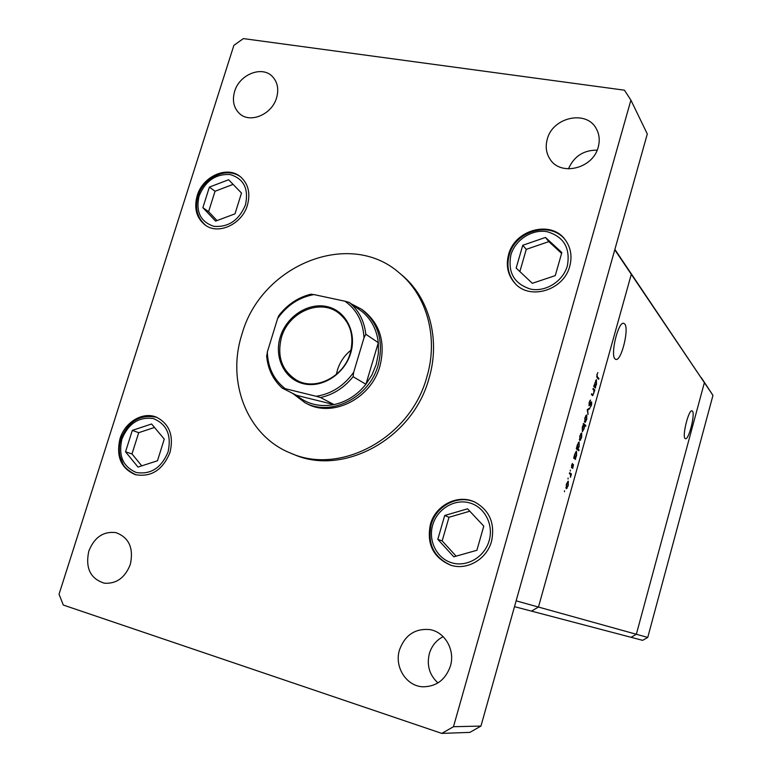 <?xml version="1.0" encoding="UTF-8"?>
<svg xmlns="http://www.w3.org/2000/svg" width="772" height="772" viewBox="0 0 772 772"><rect width="100%" height="100%" fill="white"/><g stroke="black" fill="none" stroke-linecap="round" stroke-linejoin="round"><path stroke-width="1.16" d="M614.879 249.375L704.382 382.651L636.35 634.266L631.042 637.296L642.632 640.345L647.747 637.431L712.961 395.37L701.323 377.691L704.382 382.651L636.35 634.266L647.747 637.431M514.499 606.657L631.042 637.296L636.35 634.266L538.46 607.053L531.483 611.115L538.46 607.053L516.13 600.838L614.763 249.79L631.293 274.301L538.46 607.053L631.293 274.301L712.961 395.37M614.994 358.903L616.124 359.472C621.605 360.37 629.277 328.669 624.722 323.931L623.438 323.246C617.918 322.406 610.247 354.83 614.994 358.903M685.044 438.496L685.526 438.757C688.885 439.731 695.34 413.956 692.455 411.129L691.905 410.8C688.537 409.816 682.033 436.064 685.044 438.496M592.915 389.262L593.166 388.384L594.865 390.053L592.722 395.669L591.429 394.598L591.67 393.73L592.896 394.772L593.745 393.276L593.957 390.439L592.915 389.262M589.017 405.84L589.152 402.473L590.493 400.002L589.258 404.972L591.603 401.884L591.613 404.827L590.493 407.037L591.429 402.781L589.017 405.84M587.212 409.671L589.885 407.877L589.625 408.822L587.704 410.028L588.052 414.458L587.212 409.671M586.797 415.046L586.681 419.514L584.944 422.487L584.858 417.942L586.469 414.979M581.741 433.121L581.634 437.55L579.868 440.571L579.791 436.074L581.451 433.053M575.401 458.307L575.487 459.427L573.673 458.114L574.706 454.283L576.52 451.186L576.568 455.692L575.401 458.307L573.731 457.902M564.496 490.799L564.515 491.764L564.496 490.799M568.298 481.255L568.221 485.588L566.358 488.734L566.301 484.362L568.076 481.197M568.067 478.042L568.076 479.016L568.067 478.042M569.35 473.593L569.591 472.715L571.434 473.95L570.46 477.318L570.556 474.597L569.35 473.593M570.286 470.109L570.305 471.084L570.286 470.109M573.509 464.619L572.708 468.411L573.268 465.506L571.656 467.803L571.627 465.294L572.448 463.422L571.849 466.896L573.374 464.59M577.967 449.043L579.039 449.854L578.797 450.732L576.269 448.822L577.302 445L579.096 441.922L579.154 446.457L577.967 449.043L576.317 448.648M583.458 424.552L583.371 423.403L585.842 425.488L585.601 426.356L584.578 425.488L584.114 428.682L582.358 431.712L582.291 427.128L583.458 424.552M595.347 386.897L595.424 388.075L593.716 386.396L596.409 379.699L596.486 384.388L595.347 386.897L593.9 386.579M597.152 374.941L597.374 376.89L598.898 378.454L598.657 379.322L597.103 377.74L596.92 374.652L597.846 372.596L596.862 374.883M565.866 487.788L567.159 488.116M566.465 487.798L567.999 485.434L568.047 482.133L566.532 484.498L566.465 487.798L565.847 487.643L566.523 487.827M569.389 473.439L571.434 473.95M571.415 467.494L571.946 467.629M573.692 458.057L575.729 458.558M574.822 457.892L576.346 455.548L576.443 452.131L574.918 454.486L574.822 457.892L573.808 457.642L574.899 457.931M575.661 451.948L576.259 452.093M576.983 449.362L579.039 449.854M577.417 448.628L578.932 446.293L579.029 442.877L577.514 445.203L577.417 448.628L576.394 448.378L577.495 448.667M578.238 442.684L578.836 442.829M579.367 439.722L580.592 440.021M579.926 439.615L581.422 437.377L581.364 433.941L580.013 436.248L579.926 439.615L579.338 439.48M580.698 433.806L581.277 433.941M584.066 425.063L585.842 425.488M584.018 425.025L582.513 427.302L582.542 430.805L583.902 428.479L584.018 425.025M584.443 421.676L585.639 421.956M584.983 421.522L586.459 419.321L586.402 415.847L585.079 418.125L584.983 421.522L584.414 421.387M588.727 408.61L589.625 408.822M589.808 400.803L590.377 400.938M590.879 402.675L591.371 402.791M593.398 389.725L594.865 390.053M591.468 394.453L592.809 394.753M594.208 386.888L595.666 387.206M594.807 386.367L596.274 384.195L596.245 380.606L594.942 382.854L594.807 386.367L593.793 386.145M597.518 378.155L598.898 378.454M426.829 377.045C438.67 337.827 426.955 295.502 399.375 272.979C349.311 228.657 260.859 265.385 241.945 334.247C226.331 381.986 247.185 435.977 290.61 453.125C340.317 475.735 410.559 437.84 426.829 377.045M290.61 453.125L293.273 454.216C342.826 476.749 412.788 439.027 428.971 378.492C440.754 339.429 429.068 297.268 401.575 274.832L399.375 272.979M443.157 636.639C436.325 640.21 431.722 645.855 429.357 653.585C426.569 665.3 429.435 675.075 437.956 682.921M399.5 649.879C394.087 666.805 406.342 686.337 423.066 686.8C436.469 686.607 445.579 679.698 450.414 666.053C455.383 649.995 444.807 631.737 429.599 629.566C414.998 628.36 404.972 635.124 399.5 649.879M197.188 195.683C193.753 208.43 196.503 218.273 205.448 225.241C218.727 235.093 242.099 224.083 247.426 205.188C250.659 193.116 248.275 183.582 240.275 176.605C227.055 165.411 202.669 176.373 197.188 195.683M508.584 254.606C505.689 265.742 507.841 275.343 515.03 283.411C529.959 300.607 563.917 290.214 569.765 266.186C572.332 256.304 570.826 247.522 565.239 239.841C551.208 219.759 514.683 229.612 508.584 254.606M430.4 524.4C426.491 544.038 433.227 557.616 450.607 565.152C466.944 570.749 486.833 559.266 491.542 541.297C495.199 523.561 489.689 510.524 475.002 502.167C458.085 493.675 435.485 505.081 430.4 524.4M120.027 438.631C115.906 456.397 120.982 468.401 135.264 474.645C151.148 477.453 162.728 470.061 170.014 452.45C173.941 435.505 169.357 423.722 156.262 417.102C142.704 411.457 124.91 422.12 120.027 438.631M234.62 91.443C232.054 100.582 233.694 107.974 239.532 113.6C250.041 123.723 271.927 114.546 276.569 97.861C279.001 89.147 277.573 81.996 272.294 76.418C261.911 65.388 239.359 74.527 234.62 91.443M547.242 139.269C545.254 146.612 546.18 153.252 550.031 159.167C560.52 176.585 593.06 168.672 598.232 147.076C600.018 140.446 599.39 134.347 596.341 128.789C586.643 109.595 552.53 117.161 547.242 139.269M88.799 551.15C85.209 568.105 90.401 578.797 104.384 583.207C116.466 583.989 125.112 577.707 130.343 564.351C133.797 547.985 128.963 537.409 115.839 532.612C103.332 531.155 94.309 537.331 88.799 551.15M305.094 402.781L307.053 403.766C332.838 417.893 371.187 398.516 379.921 366.189C385.691 342.575 380.171 324.018 363.342 310.518L361.566 309.244C378.434 322.783 383.964 341.388 378.174 365.079C369.412 397.512 330.947 416.948 305.094 402.781L292.675 393.392M63.304 605.045L441.787 733.4L453.482 726.713L630.907 100.138L624.442 90.189L243.383 38.6L233.887 45.345L59.039 594.228L63.304 605.045M441.787 733.4L469.878 732.377L480.946 726.076L647.303 133.99L630.907 100.138M597.152 150.154C583.574 150.067 574.001 156.311 568.433 168.894M453.482 726.713L480.946 726.076M467.562 508.816L444.701 515.493L437.811 539.338L453.782 556.815L476.893 550.291L483.783 526.137L467.562 508.816M469.801 511.209L448.995 517.269L442.173 540.902L456.127 556.149M442.173 540.902L437.811 539.338M448.995 517.269L444.701 515.493M545.466 237.448L522.75 245.274L516.159 268.067L532.304 283.314L555.271 275.614L561.852 252.54L545.466 237.448L548.815 241.617L526.263 249.356L519.865 271.561M561.611 253.399L548.815 241.617M526.263 249.356L522.75 245.274M151.592 423.982L132.311 430.39L125.527 451.813L138.005 467.06L157.469 460.768L164.272 439.094L151.592 423.982M154.496 427.447L138.709 432.677L131.983 453.936L141.758 465.844M131.983 453.936L125.527 451.813M138.709 432.677L132.311 430.39M228.608 179.751L209.386 187.104L202.872 207.658L215.571 221.11L234.977 213.854L241.501 193.058L228.608 179.751M233.096 184.383L215.041 191.253L208.594 211.663L217.009 220.57M208.594 211.663L202.872 207.658M215.041 191.253L209.386 187.104M350.681 353.161C344.544 374.13 322.098 388.461 303.319 383.694C284.443 379.226 273.857 357.32 280.255 336.997C286.373 316.617 307.951 302.354 326.759 306.542C345.644 310.421 357.098 332.259 350.681 353.161M281.452 337.422C276.772 356.519 281.877 370.801 296.757 380.268C315.439 391.066 343.762 376.958 350.227 353.209C354.531 335.704 350.382 322.088 337.769 312.351C319.029 298.639 288.284 312.602 281.452 337.422M351.038 350.131C344.476 355.371 339.931 362.029 337.412 370.106L336.37 374.42M266.822 356.288L267.334 351.974C267.836 367.588 273.809 379.824 285.235 388.683L316.211 396.297C331.429 393.923 343.916 385.923 353.673 372.297L353.084 376.707C344.206 387.727 333.359 394.666 320.534 397.541L334.035 404.596C319.627 407.259 307.121 404.171 296.516 395.332L334.035 404.596C346.609 401.807 357.233 395.032 365.918 384.263L372.017 374.787L376.225 364.384L378.357 353.528L378.328 342.7C376.765 329.663 371.332 319.28 362.02 311.531L357.899 308.588M351.125 303.763L361.566 309.244M353.084 376.707L365.918 384.263L378.328 342.7L365.812 334.228L363.998 337.827C363.13 321.885 356.789 309.678 344.968 301.215L313.953 294.586C299.102 297.297 286.991 305.278 277.63 318.498L267.334 351.974M353.673 372.297L363.998 337.827M344.968 301.215L349.262 302.441C358.739 310.325 364.249 320.92 365.812 334.228M362.02 311.531L349.262 302.441M311.019 294.267L313.953 294.586M277.63 318.498L278.817 315.594C287.445 304.448 298.214 297.297 311.116 294.142M285.235 388.683L282.272 388.113L296.516 395.332M320.534 397.541L316.211 396.297M591.516 394.289L592.481 394.502M596.631 376.726L597.374 376.89M489.168 540.641C493.897 524.42 484.43 506.693 469.289 502.804C454.206 498.683 437.184 509.105 432.687 525.028C427.968 540.902 436.894 558.648 452.045 562.875C467.108 567.352 484.662 556.921 489.168 540.641M567.401 265.732C570.479 247.937 563.714 236.589 547.116 231.706C532.033 228.888 515.175 239.812 510.871 255.04C507.629 272.526 514.21 283.893 530.634 289.114C545.727 292.25 563.097 281.278 567.401 265.732M168.074 451.909C171.673 435.109 166.742 424.002 153.29 418.578C138.892 416.59 128.422 423.452 121.899 439.152C118.193 455.673 122.989 466.79 136.287 472.503C150.81 474.77 161.406 467.909 168.074 451.909M245.486 204.821C248.864 188.812 243.788 178.728 230.239 174.569C215.793 173.7 205.4 180.851 199.07 196.04C195.577 211.798 200.527 221.892 213.921 226.331C228.493 227.45 239.011 220.281 245.486 204.821M615.593 359.356L616.124 359.472M576.317 452.083L575.671 451.929M578.904 442.829L578.247 442.665M580.004 439.664L579.347 439.5M581.364 433.941L580.718 433.787M583.864 424.957L583.256 424.812M585.06 421.57L584.414 421.425M586.402 415.847L585.755 415.703M591.429 402.781L590.889 402.656M594.903 386.434L593.774 386.183M596.245 380.606L595.598 380.461M475.407 502.36C458.365 494.157 436.141 505.631 431.133 524.651C427.205 543.99 433.845 557.529 451.031 565.278M565.548 240.256C551.015 220.512 515.31 230.5 509.231 255.069C506.326 266.031 508.381 275.594 515.397 283.778M156.87 417.353C140.272 413.927 128.297 421.116 120.943 438.911C119.081 444.971 118.82 450.925 120.171 456.783L122.816 463.663C124.379 467.456 128.731 471.171 135.891 474.828M240.796 177.029C226.862 166.26 203.461 177.348 198.057 196.03C194.592 208.392 197.236 218.254 206.018 225.607M282.272 388.113C272.931 379.679 267.71 368.804 266.62 355.467"/></g></svg>
